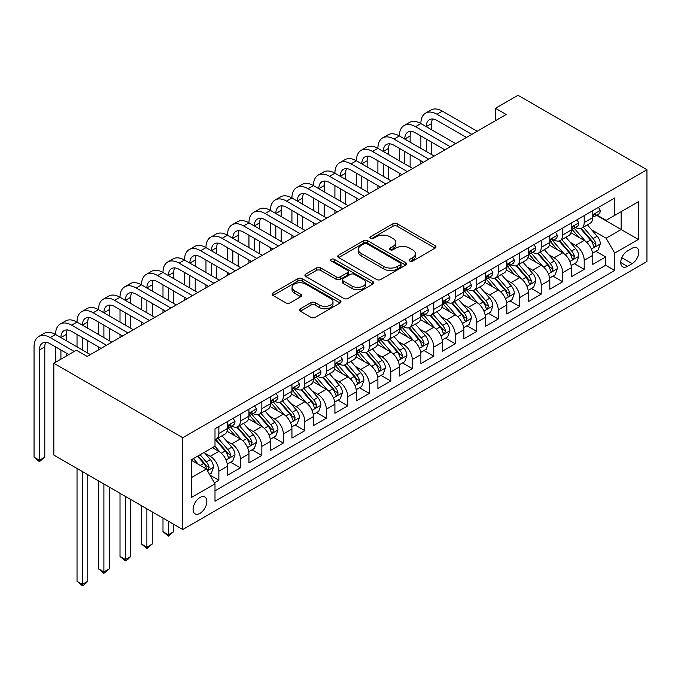 <?xml version="1.0" encoding="UTF-8"?>
<svg xmlns="http://www.w3.org/2000/svg" width="681" height="681" viewBox="0 0 681 681"><rect width="100%" height="100%" fill="white"/><g stroke="black" fill="none" stroke-linecap="round" stroke-linejoin="round"><path stroke-width="1.02" d="M409.758 261.07A2.086 1.209 0 0 0 412.712 261.07L435.125 248.122A2.979 1.72 0 0 0 436.002 246.905A2.979 1.72 0 0 0 435.125 245.688L397.159 223.768A2.979 1.72 0 0 0 392.937 223.768L370.524 236.707A2.086 1.209 0 0 0 369.911 237.558A2.086 1.209 0 0 0 370.524 238.41A2.086 1.209 0 0 0 373.477 238.41L376.38 236.741A9.543 5.508 0 0 1 389.881 236.741L393.039 238.563A9.543 5.508 0 0 1 395.84 242.462A9.543 5.508 0 0 1 393.039 246.36L390.145 248.037A2.086 1.209 0 0 0 389.532 248.888A2.086 1.209 0 0 0 390.145 249.74A2.086 1.209 0 0 0 393.099 249.74L395.993 248.063A9.543 5.508 0 0 1 409.494 248.063L412.66 249.893A9.543 5.508 0 0 1 415.453 253.792A9.543 5.508 0 0 1 412.66 257.69L409.758 259.359A2.086 1.209 0 0 0 409.145 260.21A2.086 1.209 0 0 0 409.758 261.07L409.758 259.359M199.95 513.397A9.721 5.618 120 0 0 206.309 504.825A9.721 5.618 120 0 0 204.819 497.028A9.721 5.618 120 0 0 199.95 497.513A9.721 5.618 120 0 0 193.6 506.085A9.721 5.618 120 0 0 195.089 513.874A9.721 5.618 120 0 0 199.95 513.397M300.33 308.774A2.979 1.72 0 0 0 299.461 309.991A2.979 1.72 0 0 0 300.33 311.208L310.987 317.363A2.979 1.72 0 0 0 315.201 317.363L340.1 302.994A2.979 1.72 0 0 0 340.968 301.777A2.979 1.72 0 0 0 340.1 300.551L302.126 278.631A2.979 1.72 0 0 0 297.903 278.631L273.013 293A2.979 1.72 0 0 0 272.145 294.226A2.979 1.72 0 0 0 273.013 295.443L285.884 302.866A2.979 1.72 0 0 0 290.106 302.866L300.755 296.72A2.979 1.72 0 0 0 301.632 295.503A2.979 1.72 0 0 0 300.755 294.286L294.371 290.6A7.976 4.605 0 0 1 292.038 287.339A7.976 4.605 0 0 1 296.967 283.083A7.976 4.605 0 0 1 305.658 284.079L330.66 298.516A7.976 4.605 0 0 1 332.992 301.777A7.976 4.605 0 0 1 328.063 306.033A7.976 4.605 0 0 1 319.372 305.028L315.201 302.628A2.979 1.72 0 0 0 310.987 302.628L300.33 308.774L300.33 311.208M646.95 169.714L518.011 95.272L495.445 108.296L506.187 114.502L87.134 356.444L76.383 350.238L53.825 363.262L182.763 437.713L646.95 169.714L646.95 261.53L182.763 529.52L182.763 437.713M376.584 279.482A2.979 1.72 0 0 0 380.807 279.482L405.697 265.113A2.979 1.72 0 0 0 406.574 263.896A2.979 1.72 0 0 0 405.697 262.679L367.731 240.759A2.979 1.72 0 0 0 363.509 240.759L338.619 255.128A2.979 1.72 0 0 0 337.742 256.345A2.979 1.72 0 0 0 338.619 257.563L376.584 279.482M332.175 261.521A2.086 1.209 0 0 1 334.294 261.81L334.294 259.333L372.899 281.619A2.979 1.72 0 0 1 373.767 282.836A2.979 1.72 0 0 1 372.899 284.054L348.008 298.423A2.979 1.72 0 0 1 343.786 298.423L305.82 276.503L305.82 274.068A2.979 1.72 0 0 0 304.943 275.286A2.979 1.72 0 0 0 305.82 276.503M305.82 274.068L316.469 267.914A2.979 1.72 0 0 1 320.691 267.914L336.091 276.809A2.979 1.72 0 0 0 340.304 276.809L347.37 272.723A2.979 1.72 0 0 0 348.246 271.506A2.979 1.72 0 0 0 347.37 270.289L331.341 261.036A2.086 1.209 0 0 1 330.728 260.185A2.086 1.209 0 0 1 332.022 259.069A2.086 1.209 0 0 1 334.294 259.333M214.404 482.838L218.865 480.267L209.944 475.117M204.87 453.205L210.267 456.321A12.156 7.023 60 0 1 218.865 471.209L227.463 466.247L227.463 475.304L240.359 467.856L230.578 462.212M226.364 440.794L231.761 443.91A12.156 7.023 60 0 1 240.359 458.798L248.948 453.835L248.948 462.893L261.844 455.453L252.064 449.809M247.858 428.392L253.247 431.507A12.156 7.023 60 0 1 261.844 446.395L270.442 441.433L270.442 450.49L283.339 443.042L273.558 437.398M269.344 415.98L274.741 419.096A12.156 7.023 60 0 1 283.339 433.984L291.936 429.021L291.936 438.079L304.824 430.639L295.052 424.995M290.838 403.578L296.226 406.693A12.156 7.023 60 0 1 304.824 421.582L313.422 416.619L313.422 425.676L326.318 418.228L316.537 412.584M312.324 391.166L317.721 394.282A12.156 7.023 60 0 1 326.318 409.17L334.916 404.208L334.916 413.265L347.804 405.825L338.031 400.181M333.818 378.764L339.215 381.879A12.156 7.023 60 0 1 347.804 396.768L356.401 391.805L356.401 400.862L369.298 393.414L359.517 387.77M355.303 366.352L360.7 369.468A12.156 7.023 60 0 1 369.298 384.356L377.895 379.394L377.895 388.451L390.783 381.011L381.011 375.367M376.797 353.95L382.194 357.065A12.156 7.023 60 0 1 390.783 371.954L399.381 366.991L399.381 376.048L412.277 368.6L402.497 362.956M398.283 341.539L403.68 344.654A12.156 7.023 60 0 1 412.277 359.542L420.875 354.58L420.875 363.637L433.771 356.197L423.991 350.553M419.777 329.136L425.174 332.251A12.156 7.023 60 0 1 433.771 347.14L442.361 342.177L442.361 351.234L455.257 343.786L445.476 338.142M441.262 316.725L446.659 319.84A12.156 7.023 60 0 1 455.257 334.729L463.855 329.766L463.855 338.823L476.751 331.383L466.97 325.731M462.757 304.322L468.153 307.437A12.156 7.023 60 0 1 476.751 322.326L485.34 317.363L485.34 326.42L498.237 318.972L488.456 313.328M484.242 291.911L489.639 295.026A12.156 7.023 60 0 1 498.237 309.915L506.834 304.952L506.834 314.009L519.731 306.569L509.95 300.917M505.736 279.508L511.133 282.615A12.156 7.023 60 0 1 519.731 297.512L528.328 292.549L528.328 301.606L541.216 294.158L531.444 288.514M527.23 267.097L532.619 270.212A12.156 7.023 60 0 1 541.216 285.101L549.814 280.138L549.814 289.195L562.71 281.747L552.929 276.103M548.716 254.685L554.113 257.801A12.156 7.023 60 0 1 562.71 272.689L571.308 267.727L571.308 276.784L584.196 269.344L584.196 260.287A12.156 7.023 -120 0 0 575.607 245.398L570.21 242.283M574.423 263.7L584.196 269.344M227.463 466.247A12.156 7.023 -120 0 0 218.865 451.358L212.421 447.638M248.948 453.835A12.156 7.023 -120 0 0 240.359 438.947L227.062 431.277M270.442 441.433A12.156 7.023 -120 0 0 261.844 426.544L248.556 418.866M291.936 429.021A12.156 7.023 -120 0 0 283.339 414.133L270.042 406.463M313.422 416.619A12.156 7.023 -120 0 0 304.824 401.73L291.536 394.052M334.916 404.208A12.156 7.023 -120 0 0 326.318 389.319L313.03 381.649M356.401 391.805A12.156 7.023 -120 0 0 347.804 376.916L334.516 369.238M377.895 379.394A12.156 7.023 -120 0 0 369.298 364.505L356.01 356.835M399.381 366.991A12.156 7.023 -120 0 0 390.783 352.103L377.495 344.424M420.875 354.58A12.156 7.023 -120 0 0 412.277 339.691L398.989 332.022M442.361 342.177A12.156 7.023 -120 0 0 433.771 327.289L420.475 319.61M463.855 329.766A12.156 7.023 -120 0 0 455.257 314.877L441.969 307.208M485.34 317.363A12.156 7.023 -120 0 0 476.751 302.475L463.455 294.796M506.834 304.952A12.156 7.023 -120 0 0 498.237 290.063L484.949 282.394M528.328 292.549A12.156 7.023 -120 0 0 519.731 277.652L506.434 269.982M549.814 280.138A12.156 7.023 -120 0 0 541.216 265.25L527.928 257.58M571.308 267.727A12.156 7.023 -120 0 0 562.71 252.838L549.422 245.169M632.121 248.25L627.397 250.983A9.423 5.439 120 0 0 621.242 259.282A9.423 5.439 120 0 0 622.681 266.833A9.423 5.439 120 0 0 627.397 266.365L632.121 263.641A9.423 5.439 120 0 0 638.276 255.332A9.423 5.439 120 0 0 636.829 247.782A9.423 5.439 120 0 0 632.121 248.25M191.361 477.662L206.403 468.979L215 483.868L215 501.233L614.713 270.459L614.713 253.094L606.116 238.205L591.695 229.872M215 483.868L191.361 497.513L191.361 459.794L215 446.149L215 428.775L614.713 198.001L614.713 215.375L638.352 201.721L638.352 239.44L614.713 253.094M231.651 425.983L231.761 426.051A12.156 7.023 60 0 0 237.839 426.646L246.437 421.684A12.156 7.023 -120 0 0 248.948 416.117L248.948 409.17M253.136 413.571L253.247 413.639A12.156 7.023 60 0 0 259.325 414.244L267.922 409.281A12.156 7.023 -120 0 0 270.442 403.714L270.442 396.768M274.63 401.169L274.741 401.228A12.156 7.023 60 0 0 280.819 401.833L289.416 396.87A12.156 7.023 -120 0 0 291.936 391.303L291.936 384.356M296.116 388.757L296.226 388.825A12.156 7.023 60 0 0 302.304 389.43L310.902 384.467A12.156 7.023 -120 0 0 313.422 378.9L313.422 371.954M317.61 376.355L317.721 376.414A12.156 7.023 60 0 0 323.798 377.019L332.396 372.056A12.156 7.023 -120 0 0 334.916 366.489L334.916 359.542M339.095 363.943L339.215 364.012A12.156 7.023 60 0 0 345.293 364.616L353.882 359.653A12.156 7.023 -120 0 0 356.401 354.086L356.401 347.14M360.589 351.541L360.7 351.6A12.156 7.023 60 0 0 366.778 352.205L375.376 347.242A12.156 7.023 -120 0 0 377.895 341.675L377.895 334.729M382.075 339.129L382.194 339.198A12.156 7.023 60 0 0 388.272 339.802L396.861 334.839A12.156 7.023 -120 0 0 399.381 329.272L399.381 322.326M403.569 326.727L403.68 326.786A12.156 7.023 60 0 0 409.758 327.391L418.355 322.428A12.156 7.023 -120 0 0 420.875 316.861L420.875 309.915M425.055 314.316L425.174 314.384A12.156 7.023 60 0 0 431.252 314.98L439.849 310.017A12.156 7.023 -120 0 0 442.361 304.458L442.361 297.503M446.549 301.913L446.659 301.972A12.156 7.023 60 0 0 452.737 302.577L461.335 297.614A12.156 7.023 -120 0 0 463.855 292.047L463.855 285.101M468.043 289.502L468.153 289.57A12.156 7.023 60 0 0 474.231 290.166L482.829 285.203A12.156 7.023 -120 0 0 485.34 279.644L485.34 272.689M489.528 277.099L489.639 277.158A12.156 7.023 60 0 0 495.717 277.763L504.315 272.8A12.156 7.023 -120 0 0 506.834 267.233L506.834 260.287M511.022 264.688L511.133 264.756A12.156 7.023 60 0 0 517.211 265.352L525.809 260.389A12.156 7.023 -120 0 0 528.328 254.83L528.328 247.875M532.508 252.276L532.619 252.345A12.156 7.023 60 0 0 538.697 252.949L547.294 247.986A12.156 7.023 -120 0 0 549.814 242.419L549.814 235.473M554.002 239.874L554.113 239.942A12.156 7.023 60 0 0 560.191 240.538L568.788 235.575A12.156 7.023 -120 0 0 571.308 230.016L571.308 223.062M215 490.814L605.69 265.25L605.69 256.933L592.793 264.381L592.793 255.324A12.156 7.023 -120 0 0 584.196 240.436L570.908 232.766M575.488 227.463L575.607 227.531A12.156 7.023 -120 0 0 581.685 228.135A12.156 7.023 -120 0 0 584.196 222.568L584.196 215.622M581.685 228.135L590.274 223.172A12.156 7.023 -120 0 0 592.793 217.605L592.793 210.659M218.865 426.544L218.865 433.491A12.156 7.023 60 0 1 216.345 439.058A12.156 7.023 60 0 1 215 439.551M216.345 439.058L224.943 434.095A12.156 7.023 -120 0 0 227.463 428.528L227.463 421.582M240.359 414.133L240.359 421.088A12.156 7.023 60 0 1 237.839 426.646M261.844 401.73L261.844 408.677A12.156 7.023 60 0 1 259.325 414.244M283.339 389.319L283.339 396.265A12.156 7.023 60 0 1 280.819 401.833M304.824 376.916L304.824 383.863A12.156 7.023 60 0 1 302.304 389.43M326.318 364.505L326.318 371.451A12.156 7.023 60 0 1 323.798 377.019M347.804 352.103L347.804 359.049A12.156 7.023 60 0 1 345.293 364.616M369.298 339.691L369.298 346.638A12.156 7.023 60 0 1 366.778 352.205M390.783 327.289L390.783 334.235A12.156 7.023 60 0 1 388.272 339.802M412.277 314.877L412.277 321.824A12.156 7.023 60 0 1 409.758 327.391M433.771 302.466L433.771 309.421A12.156 7.023 60 0 1 431.252 314.98M455.257 290.063L455.257 297.01A12.156 7.023 60 0 1 452.737 302.577M476.751 277.652L476.751 284.607A12.156 7.023 60 0 1 474.231 290.166M498.237 265.25L498.237 272.196A12.156 7.023 60 0 1 495.717 277.763M519.731 252.838L519.731 259.793A12.156 7.023 60 0 1 517.211 265.352M541.216 240.436L541.216 247.382A12.156 7.023 60 0 1 538.697 252.949M562.71 228.024L562.71 234.979A12.156 7.023 60 0 1 560.191 240.538M562.71 272.689L562.71 281.747M541.216 285.101L541.216 294.158M519.731 297.512L519.731 306.569M498.237 309.915L498.237 318.972M476.751 322.326L476.751 331.383M455.257 334.729L455.257 343.786M433.771 347.14L433.771 356.197M412.277 359.542L412.277 368.6M390.783 371.954L390.783 381.011M369.298 384.356L369.298 393.414M347.804 396.768L347.804 405.825M326.318 409.17L326.318 418.228M304.824 421.582L304.824 430.639M283.339 433.984L283.339 443.042M261.844 446.395L261.844 455.453M240.359 458.798L240.359 467.856M218.865 471.209L218.865 480.267M206.403 468.979L191.361 460.288M606.116 238.205L621.166 229.514L621.166 211.646L638.352 201.721M596.547 215.307L638.352 239.44M596.982 215.06L606.116 220.338L614.713 215.375M53.825 363.262L53.825 455.078L182.763 529.52M495.445 108.296L495.445 120.707M595.909 251.289L605.69 256.933M605.69 265.25L614.713 270.459M410.592 261.359L412.66 260.168A9.543 5.508 0 0 0 415.453 256.269L415.453 253.792M395.84 242.462L395.84 244.947A9.543 5.508 0 0 1 393.039 248.846L390.979 250.038M435.082 248.148L397.159 226.254A2.979 1.72 0 0 0 392.937 226.254L371.358 238.708M405.655 265.139L367.731 243.236A2.979 1.72 0 0 0 363.509 243.236L338.661 257.588M400.428 264.747A2.086 1.209 0 0 0 401.032 263.896A2.086 1.209 0 0 0 400.428 263.045L367.093 243.807A2.086 1.209 0 0 0 364.139 243.807L361.083 245.569A9.543 5.508 0 0 0 358.291 249.467A9.543 5.508 0 0 0 361.083 253.366L383.863 266.518A9.543 5.508 0 0 0 397.363 266.518L400.428 264.747L400.428 267.233A2.086 1.209 0 0 0 401.032 266.382L401.032 263.896M358.291 249.467L358.291 251.944A9.543 5.508 0 0 0 361.083 255.843L361.083 253.366M400.428 267.233L397.363 268.995A9.543 5.508 0 0 1 383.863 268.995L361.083 255.843M305.854 276.529L316.469 270.4L316.469 267.914M348.246 271.506L348.246 273.992A2.979 1.72 0 0 1 347.37 275.209L340.304 279.287A2.979 1.72 0 0 1 336.091 279.287L320.691 270.4A2.979 1.72 0 0 0 316.469 270.4M334.294 261.81L372.856 284.079M352.068 286.029A7.976 4.605 0 0 0 360.76 287.033A7.976 4.605 0 0 0 365.688 282.777A7.976 4.605 0 0 0 363.356 279.516L354.546 274.434A2.979 1.72 0 0 0 350.323 274.434L343.258 278.512A2.979 1.72 0 0 0 342.39 279.729A2.979 1.72 0 0 0 343.258 280.947L352.068 286.029L352.068 288.514A7.976 4.605 0 0 0 360.76 289.51A7.976 4.605 0 0 0 365.688 285.254L365.688 282.777M342.39 279.729L342.39 282.215A2.979 1.72 0 0 0 343.258 283.432L343.258 280.947M352.068 288.514L343.258 283.432M332.992 301.777L332.992 304.254A7.976 4.605 0 0 1 328.063 308.51A7.976 4.605 0 0 1 319.372 307.514L315.201 305.105A2.979 1.72 0 0 0 310.987 305.105L300.372 311.234M292.038 287.339L292.038 289.825A7.976 4.605 0 0 0 294.371 293.077L294.371 290.6M300.713 296.737L294.371 293.077M340.057 303.011L302.126 281.117A2.979 1.72 0 0 0 297.903 281.117L273.055 295.46M592.615 253.196L598.165 249.987L600.319 243.781A8.053 4.648 -120 0 0 597.177 236.222L587.362 224.858M585.396 241.219L574.168 228.229M579.003 237.439L572.491 229.897A19.298 11.143 -120 0 0 571.895 229.225M580.587 228.569L590.521 240.07A8.053 4.648 60 0 1 593.389 245.62L593.977 246.573L595.066 246.42L595.969 244.13A8.053 4.648 -120 0 0 593.1 238.58L583.277 227.207M581.174 228.382L591.84 240.733A4.103 2.366 60 0 1 592.879 242.342L595.969 244.13M598.488 207.364L600.319 210.531A8.053 4.648 60 0 1 598.65 214.098L594.564 216.456A8.053 4.648 -120 0 0 595.969 214.6L595.798 213.885M68.866 354.58L50.164 343.786A15.195 8.776 -120 0 0 42.571 343.037A15.195 8.776 -120 0 0 39.421 349.991L39.421 460.296L34.05 457.189L34.05 346.884A22.796 13.16 60 0 1 38.774 336.457L44.146 333.349A22.796 13.16 60 0 1 55.544 334.482A22.796 13.16 60 0 1 60.26 324.045L65.631 320.947A22.796 13.16 60 0 1 77.03 322.07A22.796 13.16 60 0 1 81.754 311.643L87.125 308.536A22.796 13.16 60 0 1 98.524 309.668A22.796 13.16 60 0 1 103.24 299.231L108.611 296.133A22.796 13.16 60 0 1 120.009 297.256A22.796 13.16 60 0 1 124.734 286.829L130.105 283.722A22.796 13.16 60 0 1 141.503 284.854A22.796 13.16 60 0 1 146.219 274.417L151.591 271.319A22.796 13.16 60 0 1 162.989 272.443A22.796 13.16 60 0 1 167.713 262.006L173.085 258.908A22.796 13.16 60 0 1 184.483 260.04A22.796 13.16 60 0 1 189.199 249.604L194.579 246.505A22.796 13.16 60 0 1 205.968 247.629A22.796 13.16 60 0 1 210.693 237.192L216.064 234.094A22.796 13.16 60 0 1 227.463 235.226A22.796 13.16 60 0 1 232.178 224.79L237.558 221.691A22.796 13.16 60 0 1 248.948 222.815A22.796 13.16 60 0 1 253.672 212.378L259.044 209.28A22.796 13.16 60 0 1 270.442 210.412A22.796 13.16 60 0 1 275.167 199.976L280.538 196.869A22.796 13.16 60 0 1 291.936 198.001A22.796 13.16 60 0 1 296.652 187.564L302.024 184.466A22.796 13.16 60 0 1 313.422 185.598A22.796 13.16 60 0 1 318.146 175.162L323.518 172.055A22.796 13.16 60 0 1 334.916 173.187A22.796 13.16 60 0 1 339.632 162.75L345.003 159.652A22.796 13.16 60 0 1 356.401 160.776A22.796 13.16 60 0 1 361.126 150.348L366.497 147.241A22.796 13.16 60 0 1 377.895 148.373A22.796 13.16 60 0 1 382.611 137.937L387.983 134.838A22.796 13.16 60 0 1 399.381 135.962A22.796 13.16 60 0 1 404.105 125.534L409.477 122.427A22.796 13.16 60 0 1 420.875 123.559A22.796 13.16 60 0 1 425.591 113.123L430.971 110.024A22.796 13.16 60 0 1 442.361 111.148L477.177 131.254M425.591 113.123A22.796 13.16 60 0 1 436.989 114.255L471.805 134.353M593.066 216.83L593.1 216.83A8.053 4.648 -120 0 0 594.564 216.456M594.93 213.996L595.969 214.6C595.458 213.383 594.598 213.885 593.389 216.09A8.053 4.648 60 0 1 592.793 217.23M466.434 137.451L436.989 120.452A15.195 8.776 -120 0 0 429.396 119.703A15.195 8.776 -120 0 0 426.246 126.657L431.618 123.559L431.618 129.765M432.571 119.005A15.195 8.776 -120 0 0 431.618 123.559M426.246 139.069L426.246 151.471M431.618 142.167L431.618 154.578M420.875 163.755L420.875 160.776M420.875 148.373L420.875 135.962M571.121 265.599L576.679 262.398L578.824 256.192A8.053 4.648 -120 0 0 575.692 248.633L565.868 237.26M563.902 253.63L552.683 240.631M557.518 249.842L551.006 242.3A19.298 11.143 -120 0 0 550.401 241.627M559.092 240.98L569.027 252.472A8.053 4.648 60 0 1 571.895 258.022L572.483 258.976L573.572 258.823L574.475 256.533A8.053 4.648 -120 0 0 571.606 250.983L561.791 239.618M559.68 240.793L570.355 253.145A4.103 2.366 60 0 1 571.385 254.754L574.475 256.533M549.635 278.01L555.185 274.801L557.339 268.595A8.053 4.648 -120 0 0 554.198 261.036L544.383 249.672M542.417 266.033L531.189 253.043M536.024 262.253L529.512 254.711A19.298 11.143 -120 0 0 528.916 254.039M537.607 253.383L547.541 264.883A8.053 4.648 60 0 1 550.41 270.434L550.997 271.387L552.078 271.234L552.989 268.944A8.053 4.648 -120 0 0 550.112 263.394L540.297 252.03M538.186 253.196L548.86 265.556A4.103 2.366 60 0 1 549.899 267.156L552.989 268.944M528.141 290.412L533.7 287.212L535.845 281.006A8.053 4.648 -120 0 0 532.712 273.447L522.889 262.074M520.922 278.444L509.703 265.445M514.538 274.656L508.026 267.114A19.298 11.143 -120 0 0 507.422 266.45M516.113 265.794L526.047 277.286A8.053 4.648 60 0 1 528.916 282.836L529.503 283.79L530.593 283.636L531.495 281.347A8.053 4.648 -120 0 0 528.626 275.805L518.803 264.432M516.7 265.607L527.375 277.959A4.103 2.366 60 0 1 528.405 279.568L531.495 281.347M506.655 302.824L512.206 299.614L514.351 293.409A8.053 4.648 -120 0 0 511.218 285.85L501.403 274.486M499.428 290.847L488.209 277.857M493.044 287.067L486.532 279.525A19.298 11.143 -120 0 0 485.936 278.852M494.627 278.197L504.553 289.697A8.053 4.648 60 0 1 507.43 295.248L508.017 296.201L509.099 296.048L510.009 293.758A8.053 4.648 -120 0 0 507.132 288.208L497.317 276.844M495.206 278.01L505.881 290.37A4.103 2.366 60 0 1 506.911 291.97L510.009 293.758M577.003 219.776L578.824 222.942A8.053 4.648 60 0 1 577.156 226.501L573.079 228.859A8.053 4.648 -120 0 0 574.475 227.003L574.304 226.288M404.105 125.534A22.796 13.16 60 0 1 415.504 126.657L420.875 123.559L455.691 143.657M415.504 126.657L450.311 146.755M571.572 229.242L571.606 229.242A8.053 4.648 -120 0 0 573.079 228.859M573.436 226.407L574.475 227.003C573.972 225.794 573.113 226.288 571.895 228.493A8.053 4.648 60 0 1 571.308 229.642M444.94 149.863L415.504 132.863A15.195 8.776 -120 0 0 407.902 132.114A15.195 8.776 -120 0 0 404.752 139.069L410.132 135.962L410.132 142.167M411.077 131.407A15.195 8.776 -120 0 0 410.132 135.962M404.752 151.471L404.752 163.883M410.132 154.578L410.132 166.981M399.381 176.166L399.381 173.187M399.381 160.776L399.381 148.373M555.509 232.187L557.339 235.345A8.053 4.648 60 0 1 555.67 238.912L551.584 241.27A8.053 4.648 -120 0 0 552.989 239.414L552.819 238.699M382.611 137.937A22.796 13.16 60 0 1 394.01 139.069L399.381 135.962L434.197 156.068M394.01 139.069L428.826 159.167M550.086 241.644L550.112 241.644A8.053 4.648 -120 0 0 551.584 241.27M551.95 238.81L552.989 239.414C552.478 238.197 551.619 238.699 550.41 240.904A8.053 4.648 60 0 1 549.814 242.044M423.454 162.265L394.01 145.274A15.195 8.776 -120 0 0 386.416 144.517A15.195 8.776 -120 0 0 383.267 151.471L388.638 148.373L388.638 154.578M389.592 143.819A15.195 8.776 -120 0 0 388.638 148.373M383.267 163.883L383.267 176.285M388.638 166.981L388.638 179.392M377.895 188.569L377.895 185.598M377.895 173.187L377.895 160.776M534.023 244.59L535.845 247.756A8.053 4.648 60 0 1 534.176 251.315L530.09 253.672A8.053 4.648 -120 0 0 531.495 251.817L531.325 251.102M361.126 150.348A22.796 13.16 60 0 1 372.524 151.471L377.895 148.373L412.703 168.471M372.524 151.471L407.332 171.578M528.592 254.056L528.626 254.056A8.053 4.648 -120 0 0 530.09 253.672M530.456 251.221L531.495 251.817C530.993 250.608 530.133 251.102 528.916 253.306A8.053 4.648 60 0 1 528.328 254.456M401.96 174.676L372.524 157.677A15.195 8.776 -120 0 0 364.922 156.928A15.195 8.776 -120 0 0 361.773 163.883L367.144 160.776L367.144 166.981M368.098 156.221A15.195 8.776 -120 0 0 367.144 160.776M361.773 176.285L361.773 188.697M367.144 179.392L367.144 191.795M356.401 200.98L356.401 198.001M356.401 185.598L356.401 173.187M512.529 257.001L514.351 260.159A8.053 4.648 60 0 1 512.691 263.726L508.605 266.084A8.053 4.648 -120 0 0 510.009 264.228L509.839 263.513M339.632 162.75A22.796 13.16 60 0 1 351.03 163.883L356.401 160.776L391.217 180.882M351.03 163.883L385.846 183.981M507.107 266.458L507.132 266.458A8.053 4.648 -120 0 0 508.605 266.084M508.971 263.624L510.009 264.228C509.499 263.011 508.639 263.513 507.43 265.718A8.053 4.648 60 0 1 506.834 266.858M380.475 187.079L351.03 170.088A15.195 8.776 -120 0 0 343.428 169.331A15.195 8.776 -120 0 0 340.287 176.285L345.659 173.187L345.659 179.392M346.612 168.633A15.195 8.776 -120 0 0 345.659 173.187M340.287 188.697L340.287 201.099M345.659 191.795L345.659 204.206M334.916 213.383L334.916 210.412M334.916 198.001L334.916 185.598M485.161 315.235L490.72 312.026L492.865 305.82A8.053 4.648 -120 0 0 489.724 298.261L479.909 286.888M477.943 303.258L466.723 290.268M471.558 299.47L465.046 291.936A19.298 11.143 -120 0 0 464.442 291.264M473.133 290.608L483.067 302.109A8.053 4.648 60 0 1 485.936 307.65L486.523 308.604L487.613 308.45L488.515 306.161A8.053 4.648 -120 0 0 485.647 300.619L475.823 289.246M473.721 290.421L484.387 302.773A4.103 2.366 60 0 1 485.425 304.381L488.515 306.161M491.035 269.404L492.865 272.57A8.053 4.648 60 0 1 491.197 276.128L487.111 278.486A8.053 4.648 -120 0 0 488.515 276.631L488.345 275.916M318.146 175.162A22.796 13.16 60 0 1 329.536 176.285L334.916 173.187L369.723 193.285M329.536 176.285L364.352 196.392M485.613 278.87L485.647 278.87A8.053 4.648 -120 0 0 487.111 278.486M487.477 276.035L488.515 276.631C488.013 275.422 487.153 275.916 485.936 278.12A8.053 4.648 60 0 1 485.34 279.27M358.981 199.49L329.536 182.491A15.195 8.776 -120 0 0 321.943 181.742A15.195 8.776 -120 0 0 318.793 188.697L324.165 185.598L324.165 191.795M325.118 181.035A15.195 8.776 -120 0 0 324.165 185.598M318.793 201.099L318.793 213.511M324.165 204.206L324.165 216.609M313.422 225.794L313.422 222.815M313.422 210.412L313.422 198.001M463.676 327.638L469.226 324.428L471.371 318.231A8.053 4.648 -120 0 0 468.239 310.664L458.415 299.3M456.449 315.661L445.229 302.67M450.064 311.881L443.552 304.339A19.298 11.143 -120 0 0 442.956 303.666M451.648 303.011L461.573 314.511A8.053 4.648 60 0 1 464.451 320.061L465.029 321.015L466.119 320.862L467.03 318.572A8.053 4.648 -120 0 0 464.153 313.022L454.338 301.657M452.227 302.824L462.901 315.184A4.103 2.366 60 0 1 463.931 316.784L467.03 318.572M469.549 281.815L471.371 284.973A8.053 4.648 60 0 1 469.711 288.54L465.625 290.898A8.053 4.648 -120 0 0 467.03 289.042L466.86 288.327M296.652 187.564A22.796 13.16 60 0 1 308.05 188.697L313.422 185.598L348.238 205.696M308.05 188.697L342.866 208.795M464.119 291.272L464.153 291.272A8.053 4.648 -120 0 0 465.625 290.898M465.983 288.438L467.03 289.042C466.519 287.825 465.659 288.327 464.451 290.532A8.053 4.648 60 0 1 463.855 291.672M337.495 211.893L308.05 194.902A15.195 8.776 -120 0 0 300.449 194.145A15.195 8.776 -120 0 0 297.308 201.099L302.679 198.001L302.679 204.206M303.632 193.447A15.195 8.776 -120 0 0 302.679 198.001M297.308 213.511L297.308 225.922M302.679 216.609L302.679 229.02M291.936 238.197L291.936 235.226M291.936 222.815L291.936 210.412M442.182 340.049L447.732 336.84L449.886 330.634A8.053 4.648 -120 0 0 446.745 323.075L436.93 311.702M434.963 328.072L423.744 315.082M428.579 324.284L422.058 316.75A19.298 11.143 -120 0 0 421.462 316.078M430.154 315.422L440.088 326.923A8.053 4.648 60 0 1 442.956 332.464L443.544 333.426L444.633 333.264L445.536 330.975A8.053 4.648 -120 0 0 442.667 325.433L432.844 314.06M430.741 315.235L441.407 327.587A4.103 2.366 60 0 1 442.446 329.195L445.536 330.975M448.055 294.218L449.886 297.384A8.053 4.648 60 0 1 448.217 300.942L444.131 303.3A8.053 4.648 -120 0 0 445.536 301.445L445.365 300.738M275.167 199.976A22.796 13.16 60 0 1 286.556 201.099L291.936 198.001L326.744 218.099M286.556 201.099L321.372 221.206M442.633 303.683L442.667 303.683A8.053 4.648 -120 0 0 444.131 303.3M444.497 300.849L445.536 301.445C445.033 300.236 444.174 300.73 442.956 302.934A8.053 4.648 60 0 1 442.361 304.084M316.001 224.304L286.556 207.305A15.195 8.776 -120 0 0 278.963 206.556A15.195 8.776 -120 0 0 275.814 213.511L281.185 210.412L281.185 216.609M282.138 205.849A15.195 8.776 -120 0 0 281.185 210.412M275.814 225.922L275.814 238.324M281.185 229.02L281.185 241.423M270.442 250.608L270.442 247.629M270.442 235.226L270.442 222.815M420.696 352.452L426.246 349.242L428.392 343.045A8.053 4.648 -120 0 0 425.259 335.478L415.436 324.113M413.469 340.474L402.25 327.484M407.085 336.695L400.573 329.153A19.298 11.143 -120 0 0 399.977 328.48M408.668 327.825L418.594 339.325A8.053 4.648 60 0 1 421.471 344.875L422.05 345.829L423.139 345.676L424.05 343.386A8.053 4.648 -120 0 0 421.173 337.836L411.358 326.471M409.247 327.638L419.922 339.998A4.103 2.366 60 0 1 420.952 341.598L424.05 343.386M426.57 306.629L428.392 309.787A8.053 4.648 60 0 1 426.723 313.354L422.646 315.712A8.053 4.648 -120 0 0 424.05 313.856L423.88 313.141M253.672 212.378A22.796 13.16 60 0 1 265.071 213.511L270.442 210.412L305.258 230.51M265.071 213.511L299.887 233.609M421.139 316.086L421.173 316.086A8.053 4.648 -120 0 0 422.646 315.712M423.003 313.251L424.05 313.856C423.539 312.639 422.68 313.141 421.471 315.346A8.053 4.648 60 0 1 420.875 316.495M294.507 236.716L265.071 219.716A15.195 8.776 -120 0 0 257.469 218.959A15.195 8.776 -120 0 0 254.328 225.922L259.699 222.815L259.699 229.02M260.653 218.26A15.195 8.776 -120 0 0 259.699 222.815M254.328 238.324L254.328 250.736M259.699 241.423L259.699 253.834M248.948 263.011L248.948 260.04M248.948 247.629L248.948 235.226M399.202 364.863L404.752 361.654L406.906 355.448A8.053 4.648 -120 0 0 403.765 347.889L393.95 336.516M391.984 352.886L380.756 339.896M385.599 349.106L379.079 341.564A19.298 11.143 -120 0 0 378.483 340.892M387.174 340.236L397.108 351.736A8.053 4.648 60 0 1 399.977 357.278L400.564 358.24L401.654 358.087L402.556 355.788A8.053 4.648 -120 0 0 399.687 350.247L389.864 338.874M387.761 340.049L398.428 352.4A4.103 2.366 60 0 1 399.466 354.009L402.556 355.788M377.708 377.265L383.267 374.065L385.412 367.859A8.053 4.648 -120 0 0 382.279 360.292L372.456 348.927M370.49 365.297L359.27 352.298M364.105 361.509L357.593 353.967A19.298 11.143 -120 0 0 356.997 353.294M365.68 352.639L375.614 364.139A8.053 4.648 60 0 1 378.483 369.689L379.07 370.643L380.16 370.49L381.062 368.2A8.053 4.648 -120 0 0 378.193 362.65L368.378 351.285M366.267 352.452L376.942 364.812A4.103 2.366 60 0 1 377.972 366.412L381.062 368.2M356.223 389.677L361.773 386.467L363.926 380.262A8.053 4.648 -120 0 0 360.785 372.703L350.97 361.33M349.004 377.7L337.776 364.71M342.611 373.92L336.099 366.378A19.298 11.143 -120 0 0 335.503 365.706M344.194 365.05L354.129 376.55A8.053 4.648 60 0 1 356.997 382.092L357.585 383.054L358.674 382.901L359.577 380.611A8.053 4.648 -120 0 0 356.708 375.061L346.884 363.688M344.782 364.863L355.448 377.214A4.103 2.366 60 0 1 356.486 378.823L359.577 380.611M334.729 402.079L340.287 398.879L342.432 392.673A8.053 4.648 -120 0 0 339.3 385.105L329.476 373.741M327.51 390.111L316.29 377.112M321.126 386.323L314.613 378.781A19.298 11.143 -120 0 0 314.009 378.108M322.7 377.453L332.634 388.953A8.053 4.648 60 0 1 335.503 394.503L336.091 395.457L337.18 395.303L338.082 393.014A8.053 4.648 -120 0 0 335.214 387.463L325.399 376.099M323.288 377.265L333.962 389.626A4.103 2.366 60 0 1 334.992 391.226L338.082 393.014M313.243 414.491L318.793 411.281L320.947 405.076A8.053 4.648 -120 0 0 317.806 397.517L307.991 386.144M306.024 402.514L294.796 389.523M299.631 398.734L293.119 391.192A19.298 11.143 -120 0 0 292.524 390.519M301.215 389.864L311.149 401.364A8.053 4.648 60 0 1 314.018 406.915L314.605 407.868L315.695 407.715L316.597 405.425A8.053 4.648 -120 0 0 313.72 399.875L303.905 388.502M301.794 389.677L312.468 402.028A4.103 2.366 60 0 1 313.507 403.637L316.597 405.425M291.749 426.893L297.308 423.693L299.453 417.487A8.053 4.648 -120 0 0 296.32 409.919L286.497 398.555M284.53 414.925L273.311 401.926M278.146 411.137L271.634 403.595A19.298 11.143 -120 0 0 271.029 402.922M279.721 402.275L289.655 413.767A8.053 4.648 60 0 1 292.524 419.317L293.111 420.271L294.201 420.117L295.103 417.828A8.053 4.648 -120 0 0 292.234 412.277L282.411 400.913M280.308 402.079L290.983 414.44A4.103 2.366 60 0 1 292.013 416.04L295.103 417.828M168.36 521.212L168.36 534.738L173.74 531.631L173.74 524.31M173.74 531.631L168.36 536.1L162.989 531.631L162.989 518.113M162.989 531.631L168.36 534.738L168.36 536.1M270.263 439.305L275.814 436.095L277.959 429.89A8.053 4.648 -120 0 0 274.826 422.331L265.011 410.966M263.036 427.327L251.817 414.337M256.652 423.548L250.14 416.006A19.298 11.143 -120 0 0 249.544 415.333M258.235 414.678L268.161 426.178A8.053 4.648 60 0 1 271.038 431.728L271.625 432.682L272.706 432.529L273.617 430.239A8.053 4.648 -120 0 0 270.74 424.689L260.925 413.316M258.814 414.491L269.489 426.842A4.103 2.366 60 0 1 270.519 428.451L273.617 430.239M146.875 508.801L146.875 547.141L152.246 544.042L152.246 511.908M152.246 544.042L146.875 548.511L141.503 544.042L141.503 505.702M141.503 544.042L146.875 547.141L146.875 548.511M248.769 451.707L254.328 448.507L256.473 442.301A8.053 4.648 -120 0 0 253.332 434.742L243.517 423.369M241.551 439.739L230.331 426.74M235.166 435.951L228.654 428.409A19.298 11.143 -120 0 0 228.05 427.736M236.741 427.089L246.675 438.581A8.053 4.648 60 0 1 249.544 444.131L250.131 445.085L251.221 444.931L252.123 442.641A8.053 4.648 -120 0 0 249.255 437.091L239.431 425.727M237.328 426.902L247.995 439.254A4.103 2.366 60 0 1 249.033 440.854L252.123 442.641M125.381 496.398L125.381 559.552L130.752 556.454L130.752 499.496M130.752 556.454L127.534 559.68L125.381 560.914L120.009 556.454L120.009 493.291M120.009 556.454L125.381 559.552L125.381 560.914M227.284 464.119L232.834 460.909L234.979 454.704A8.053 4.648 -120 0 0 231.846 447.145L222.023 435.78M220.057 452.141L214.915 446.191M213.672 448.362L212.838 447.391M215.256 439.492L225.181 450.992A8.053 4.648 60 0 1 228.058 456.542L228.637 457.496L229.727 457.343L230.638 455.053A8.053 4.648 -120 0 0 227.76 449.503L217.946 438.138M215.834 439.305L226.509 451.656A4.103 2.366 60 0 1 227.539 453.265L230.638 455.053M103.895 483.987L103.895 571.955L109.266 568.856L109.266 487.094M109.266 568.856L103.895 573.325L98.524 568.856L98.524 480.888M98.524 568.856L103.895 571.955L103.895 573.325M405.076 319.031L406.906 322.198A8.053 4.648 60 0 1 405.238 325.765L401.152 328.114A8.053 4.648 -120 0 0 402.556 326.267L402.386 325.552M232.178 224.79A22.796 13.16 60 0 1 243.577 225.922L248.948 222.815L283.764 242.913M243.577 225.922L278.393 246.02M399.653 328.497L399.687 328.497A8.053 4.648 -120 0 0 401.152 328.114M401.518 325.663L402.556 326.267C402.045 325.05 401.186 325.544 399.977 327.748A8.053 4.648 60 0 1 399.381 328.897M273.021 249.118L243.577 232.119A15.195 8.776 -120 0 0 235.984 231.37A15.195 8.776 -120 0 0 232.834 238.324L238.205 235.226L238.205 241.423M239.159 230.672A15.195 8.776 -120 0 0 238.205 235.226M232.834 250.736L232.834 263.138M238.205 253.834L238.205 266.237M227.463 275.422L227.463 272.443M227.463 260.04L227.463 247.629M383.59 331.443L385.412 334.601A8.053 4.648 60 0 1 383.743 338.168L379.666 340.526A8.053 4.648 -120 0 0 381.062 338.67L380.892 337.955M210.693 237.192A22.796 13.16 60 0 1 222.091 238.324L227.463 235.226L262.279 255.324M222.091 238.324L256.899 258.422M378.159 340.9L378.193 340.9A8.053 4.648 -120 0 0 379.666 340.526M380.024 338.074L381.062 338.67C380.56 337.461 379.7 337.955 378.483 340.159A8.053 4.648 60 0 1 377.895 341.309M251.527 261.53L222.091 244.53A15.195 8.776 -120 0 0 214.489 243.772A15.195 8.776 -120 0 0 211.34 250.736M217.665 243.074A15.195 8.776 -120 0 0 216.72 247.629L216.72 253.834M211.34 263.138L211.34 275.55M216.72 266.237L216.72 278.648M205.968 287.833L205.968 284.854M205.968 272.443L205.968 260.04M362.096 343.845L363.926 347.012A8.053 4.648 60 0 1 362.258 350.579L358.172 352.937A8.053 4.648 -120 0 0 359.577 351.081L359.406 350.366M189.199 249.604A22.796 13.16 60 0 1 200.597 250.736L205.968 247.629L240.785 267.727M200.597 250.736L235.413 270.834M356.674 353.311L356.708 353.311A8.053 4.648 -120 0 0 358.172 352.937M358.538 350.477L359.577 351.081C359.066 349.864 358.206 350.357 356.997 352.562A8.053 4.648 60 0 1 356.401 353.711M230.042 273.932L200.597 256.933A15.195 8.776 -120 0 0 193.004 256.184A15.195 8.776 -120 0 0 189.854 263.138L195.226 260.04L195.226 266.237M196.179 255.486A15.195 8.776 -120 0 0 195.226 260.04M189.854 275.55L189.854 287.952M195.226 278.648L195.226 291.059M184.483 300.236L184.483 297.256M184.483 284.854L184.483 272.443M340.611 356.257L342.432 359.423A8.053 4.648 60 0 1 340.764 362.982L336.686 365.339A8.053 4.648 -120 0 0 338.082 363.484L337.912 362.769M167.713 262.006A22.796 13.16 60 0 1 179.112 263.138L184.483 260.04L219.299 280.138M179.112 263.138L213.919 283.236M335.18 365.714L335.214 365.714A8.053 4.648 -120 0 0 336.686 365.339M337.044 362.888L338.082 363.484C337.58 362.275 336.72 362.769 335.503 364.973A8.053 4.648 60 0 1 334.916 366.123M208.548 286.343L179.112 269.344A15.195 8.776 -120 0 0 171.51 268.586A15.195 8.776 -120 0 0 168.36 275.55L173.74 272.443L173.74 278.648M174.685 267.888A15.195 8.776 -120 0 0 173.74 272.443M168.36 287.952L168.36 300.364M173.74 291.059L173.74 303.462M162.989 312.647L162.989 309.668M162.989 297.256L162.989 284.854M319.117 368.659L320.947 371.826A8.053 4.648 60 0 1 319.278 375.393L315.192 377.751A8.053 4.648 -120 0 0 316.597 375.895L316.427 375.18M146.219 274.417A22.796 13.16 60 0 1 157.617 275.55L162.989 272.443L197.805 292.541M157.617 275.55L192.434 295.648M313.694 378.125L313.72 378.125A8.053 4.648 -120 0 0 315.192 377.751M315.558 375.291L316.597 375.895C316.086 374.678 315.226 375.171 314.018 377.385A8.053 4.648 60 0 1 313.422 378.525M187.062 298.746L157.617 281.747A15.195 8.776 -120 0 0 150.024 280.998A15.195 8.776 -120 0 0 146.875 287.952L152.246 284.854L152.246 291.059M153.199 280.3A15.195 8.776 -120 0 0 152.246 284.854M146.875 300.364L146.875 312.766M152.246 303.462L152.246 315.873M141.503 325.05L141.503 322.07M141.503 309.668L141.503 297.256M297.631 381.071L299.453 384.237A8.053 4.648 60 0 1 297.784 387.795L293.707 390.153A8.053 4.648 -120 0 0 295.103 388.298L294.933 387.583M124.734 286.829A22.796 13.16 60 0 1 136.132 287.952L141.503 284.854L176.311 304.952M136.132 287.952L170.94 308.05M292.2 390.528L292.234 390.528A8.053 4.648 -120 0 0 293.707 390.153M294.064 387.702L295.103 388.298C294.601 387.089 293.741 387.583 292.524 389.787A8.053 4.648 60 0 1 291.936 390.937M165.568 311.157L136.132 294.158A15.195 8.776 -120 0 0 128.53 293.409A15.195 8.776 -120 0 0 125.381 300.364L130.752 297.256L130.752 303.462M131.705 292.702A15.195 8.776 -120 0 0 130.752 297.256M125.381 312.766L125.381 325.178M130.752 315.873L130.752 328.276M120.009 337.461L120.009 334.482M120.009 322.07L120.009 309.668M276.137 393.473L277.959 396.64A8.053 4.648 60 0 1 276.299 400.207L272.213 402.565A8.053 4.648 -120 0 0 273.617 400.709L273.447 399.994M103.24 299.231A22.796 13.16 60 0 1 114.638 300.364L120.009 297.256L154.825 317.363M114.638 300.364L149.454 320.462M270.715 402.939L270.74 402.939A8.053 4.648 -120 0 0 272.213 402.565M272.579 400.105L273.617 400.709C273.107 399.492 272.247 399.985 271.038 402.199A8.053 4.648 60 0 1 270.442 403.339M144.083 323.56L114.638 306.561A15.195 8.776 -120 0 0 107.036 305.812A15.195 8.776 -120 0 0 103.895 312.766L109.266 309.668L109.266 315.873M110.22 305.114A15.195 8.776 -120 0 0 109.266 309.668M103.895 325.178L103.895 337.58M109.266 328.276L109.266 340.687M98.524 349.864L98.524 346.884M98.524 334.482L98.524 322.07M254.643 405.885L256.473 409.051A8.053 4.648 60 0 1 254.805 412.609L250.719 414.967A8.053 4.648 -120 0 0 252.123 413.112L251.953 412.397M81.754 311.643A22.796 13.16 60 0 1 93.144 312.766L98.524 309.668L133.331 329.766M93.144 312.766L127.96 332.864M249.22 415.35L249.255 415.342A8.053 4.648 -120 0 0 250.719 414.967M251.085 412.516L252.123 413.112C251.621 411.903 250.761 412.397 249.544 414.601A8.053 4.648 60 0 1 248.948 415.75M122.589 335.971L93.144 318.972A15.195 8.776 -120 0 0 85.551 318.223A15.195 8.776 -120 0 0 82.401 325.178L87.772 322.07L87.772 328.276M88.726 317.516A15.195 8.776 -120 0 0 87.772 322.07M82.401 337.58L82.401 349.991M87.772 340.687L87.772 353.09M77.03 346.884L77.03 334.482M233.157 418.296L234.979 421.454A8.053 4.648 60 0 1 233.319 425.021L229.233 427.379A8.053 4.648 -120 0 0 230.638 425.523L230.467 424.808M60.26 324.045A22.796 13.16 60 0 1 71.658 325.178L77.03 322.07L111.846 342.177M71.658 325.178L106.474 345.276M227.726 427.753L227.76 427.753A8.053 4.648 -120 0 0 229.233 427.379M229.591 424.918L230.638 425.523C230.127 424.306 229.267 424.808 228.058 427.013A8.053 4.648 60 0 1 227.463 428.153M101.103 348.374L71.658 331.383A15.195 8.776 -120 0 0 64.057 330.625A15.195 8.776 -120 0 0 60.915 337.58L66.287 334.482L66.287 340.687M67.24 329.927A15.195 8.776 -120 0 0 66.287 334.482M60.915 349.991L60.915 359.168M66.287 353.09L66.287 356.069M55.544 362.275L55.544 346.884M209.518 474.376L211.34 473.321L213.494 467.115A8.053 4.648 -120 0 0 210.352 459.556L204.172 452.397M198.401 464.357L193.43 458.602M192.187 460.765L191.361 459.811M197.516 456.244L203.696 463.395A8.053 4.648 60 0 1 206.564 468.945L207.152 469.899L208.241 469.745L209.144 467.455A8.053 4.648 -120 0 0 206.275 461.914L200.095 454.755M198.009 455.955L205.015 464.067A4.103 2.366 60 0 1 206.054 465.676L209.144 467.455M82.401 471.584L82.401 584.366L87.772 581.268L87.772 474.683M87.772 581.268L84.555 584.494L82.401 585.728L77.03 581.268L77.03 468.477M77.03 581.268L82.401 584.366L82.401 585.728M38.774 336.457A22.796 13.16 60 0 1 50.164 337.58L55.544 334.482L90.352 354.58M50.164 337.58L74.238 351.481M45.746 342.33A15.195 8.776 -120 0 0 44.793 346.884L44.793 457.189L39.421 460.296L39.421 461.658L34.05 457.189M44.793 457.189L39.421 461.658M210.267 456.321L218.865 451.358M231.761 443.91L240.359 438.947M253.247 431.507L261.844 426.544M274.741 419.096L283.339 414.133M296.226 406.693L304.824 401.73M317.721 394.282L326.318 389.319M339.215 381.879L347.804 376.916M360.7 369.468L369.298 364.505M382.194 357.065L390.783 352.103M403.68 344.654L412.277 339.691M425.174 332.251L433.771 327.289M446.659 319.84L455.257 314.877M468.153 307.437L476.751 302.475M489.639 295.026L498.237 290.063M511.133 282.615L519.731 277.652M532.619 270.212L541.216 265.25M554.113 257.801L562.71 252.838M575.607 245.398L584.196 240.436M584.196 222.568L592.793 217.605M218.865 433.491L227.463 428.528M240.359 421.088L248.948 416.117M261.844 408.677L270.442 403.714M283.339 396.265L291.936 391.303M304.824 383.863L313.422 378.9M326.318 371.451L334.916 366.489M347.804 359.049L356.401 354.086M369.298 346.638L377.895 341.675M390.783 334.235L399.381 329.272M412.277 321.824L420.875 316.861M433.771 309.421L442.361 304.458M455.257 297.01L463.855 292.047M476.751 284.607L485.34 279.644M498.237 272.196L506.834 267.233M519.731 259.793L528.328 254.83M541.216 247.382L549.814 242.419M562.71 234.979L571.308 230.016M584.196 260.287L592.793 255.324M621.813 257.69L632.121 263.641M620.731 262.517L627.397 266.365M412.66 260.168L412.66 257.69M390.145 249.74L390.145 248.037M393.039 248.846L393.039 246.36M370.524 238.41L370.524 236.707M392.937 226.254L392.937 223.768M397.159 226.254L397.159 223.768M435.125 248.122L435.125 245.688M338.619 257.563L338.619 255.128M363.509 243.236L363.509 240.759M367.731 243.236L367.731 240.759M405.697 265.113L405.697 262.679M383.863 268.995L383.863 266.518M397.363 268.995L397.363 266.518M320.691 270.4L320.691 267.914M336.091 279.287L336.091 276.809M340.304 279.287L340.304 276.809M347.37 275.209L347.37 272.723M372.899 284.054L372.899 281.619M310.987 305.105L310.987 302.628M315.201 305.105L315.201 302.628M319.372 307.514L319.372 305.028M300.755 296.72L300.755 294.286M273.013 295.443L273.013 293M297.903 281.117L297.903 278.631M302.126 281.117L302.126 278.631M340.1 302.994L340.1 300.551M591.389 249.067L600.259 243.943M593.1 238.58L597.177 236.222M586.673 242.283L590.521 240.07M600.259 210.438L592.793 214.753M442.361 111.148L436.989 114.255M569.895 261.47L578.773 256.345M571.606 250.983L575.692 248.633M565.187 254.694L569.027 252.472M548.409 273.881L557.279 268.757M550.112 263.394L554.198 261.036M543.693 267.097L547.541 264.883M526.915 286.284L535.794 281.159M528.626 275.805L532.712 273.447M522.208 279.508L526.047 277.286M505.421 298.695L514.3 293.571M507.132 288.208L511.218 285.85M500.714 291.919L504.553 289.697M578.773 222.849L571.308 227.156M557.279 235.251L549.814 239.567M535.794 247.663L528.328 251.97M514.3 260.065L506.834 264.381M483.936 311.098L492.814 305.973M485.647 300.619L489.724 298.261M479.228 304.322L483.067 302.109M492.814 272.477L485.34 276.784M462.442 323.509L471.32 318.385M464.153 313.022L468.239 310.664M457.734 316.733L461.573 314.511M471.32 284.879L463.855 289.195M440.956 335.912L449.835 330.787M442.667 325.433L446.745 323.075M436.249 329.136L440.088 326.923M449.835 297.291L442.361 301.598M419.462 348.323L428.34 343.198M421.173 337.836L425.259 335.478M414.755 341.547L418.594 339.325M428.34 309.702L420.875 314.009M397.976 360.726L406.855 355.601M399.687 350.247L403.765 347.889M393.26 353.95L397.108 351.736M376.482 373.137L385.361 368.012M378.193 362.65L382.279 360.292M371.775 366.361L375.614 364.139M354.997 385.548L363.867 380.424M356.708 375.061L360.785 372.703M350.281 378.764L354.129 376.55M333.503 397.951L342.381 392.826M335.214 387.463L339.3 385.105M328.795 391.175L332.634 388.953M312.017 410.362L320.887 405.238M313.72 399.875L317.806 397.517M307.301 403.578L311.149 401.364M290.523 422.765L299.402 417.64M292.234 412.277L296.32 409.919M285.816 415.989L289.655 413.767M269.029 435.176L277.908 430.051M270.74 424.689L274.826 422.331M264.322 428.392L268.161 426.178M247.543 447.579L256.422 442.454M249.255 437.091L253.332 434.742M242.836 440.803L246.675 438.581M226.049 459.99L234.928 454.865M227.76 449.503L231.846 447.145M221.342 453.205L225.181 450.992M406.855 322.104L399.381 326.42M385.361 334.516L377.895 338.823M216.72 247.629L211.348 250.736M363.867 346.918L356.401 351.234M342.381 359.33L334.916 363.637M320.887 371.732L313.422 376.048M299.402 384.144L291.936 388.451M277.908 396.546L270.442 400.862M256.422 408.958L248.948 413.265M234.928 421.36L227.463 425.676M207.424 470.741L213.442 467.268M206.275 461.914L210.352 459.556M200.214 465.404L203.696 463.395M44.793 346.884L39.421 349.991"/></g></svg>
